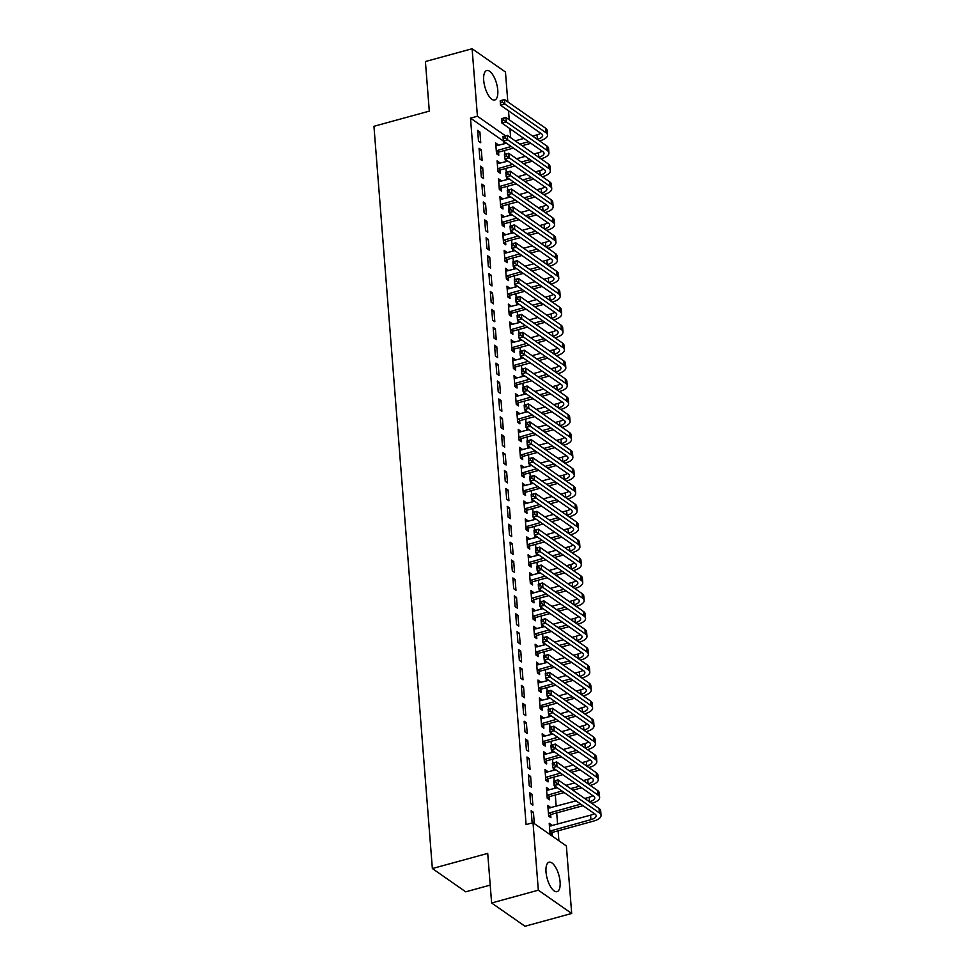 <?xml version="1.0" encoding="UTF-8"?>
<svg xmlns="http://www.w3.org/2000/svg" width="975" height="975" viewBox="0 0 975 975"><rect width="100%" height="100%" fill="white"/><g stroke="black" fill="none" stroke-linecap="round" stroke-linejoin="round"><path stroke-width="1.46" d="M546.024 872.04A15.259 6.082 -105.3 0 1 549.023 862.229A15.259 6.082 -105.3 0 1 560.089 881.851A15.259 6.082 -105.3 0 1 557.078 891.65A15.259 6.082 -105.3 0 1 546.024 872.04M483.71 80.364A15.259 6.082 -105.3 0 1 486.72 70.553A15.259 6.082 -105.3 0 1 497.774 90.175A15.259 6.082 -105.3 0 1 494.776 99.986A15.259 6.082 -105.3 0 1 483.71 80.364M558.894 840.755L558.114 830.81M557.602 824.192L556.713 812.906M556.189 806.288L555.299 795.015M554.775 788.385L554.58 785.887M554.19 780.938L553.885 777.112M553.373 770.482L553.178 767.983M552.788 763.047L552.484 759.208M551.96 752.578L551.765 750.08M551.375 745.144L551.07 741.305M550.546 734.687L550.351 732.176M549.961 727.24L549.668 723.401M549.144 716.783L548.949 714.273M548.559 709.337L548.255 705.498M547.731 698.88L547.536 696.369M547.146 691.433L546.841 687.594M546.329 680.977L546.122 678.466M545.744 673.53L545.439 669.691M544.915 663.073L544.72 660.562M544.33 655.627L544.026 651.787M543.502 645.17L543.307 642.659M542.917 637.723L542.624 633.884M542.1 627.266L541.905 624.756M541.515 619.82L541.21 615.981M540.686 609.363L540.491 606.852M540.101 601.916L539.797 598.077M539.285 591.459L539.077 588.949M538.7 584.013L538.395 580.174M537.871 573.556L537.676 571.045M537.286 566.109L536.981 562.27M536.457 555.653L536.262 553.142M535.872 548.206L535.58 544.367M535.056 537.749L534.861 535.238M534.471 530.303L534.166 526.463M533.642 519.846L533.447 517.335M533.057 512.399L532.752 508.56M532.24 501.942L532.033 499.432M531.643 494.496L531.351 490.657M530.827 484.039L530.632 481.528M530.242 476.592L529.937 472.753M529.413 466.135L529.218 463.625M528.828 458.689L528.523 454.85M528.011 448.232L527.816 445.721M527.426 440.785L527.122 436.946M526.597 430.328L526.403 427.818M526.013 422.882L525.708 419.043M525.196 412.425L524.989 409.914M524.599 404.978L524.306 401.139M523.782 394.522L523.587 392.011M523.197 387.075L522.893 383.236M522.368 376.618L522.173 374.107M521.783 369.172L521.479 365.332M520.967 358.715L520.76 356.204M520.382 351.268L520.077 347.429M519.553 340.811L519.358 338.301M518.968 333.365L518.663 329.526M518.139 322.908L517.944 320.409M517.554 315.461L517.262 311.622M516.738 305.004L516.543 302.506M516.153 297.558L515.848 293.719M515.324 287.101L515.129 284.603M514.739 279.654L514.434 275.827M513.923 269.197L513.715 266.699M513.337 261.751L513.033 257.924M512.509 251.294L512.314 248.796M511.924 243.86L511.619 240.021M511.095 233.391L510.9 230.892M510.51 225.956L510.217 222.117M509.693 215.499L509.498 212.989M509.108 208.053L508.804 204.214M508.28 197.596L508.085 195.085M507.695 190.149L507.39 186.31M506.878 179.692L506.671 177.182M506.281 172.246L505.988 168.407M505.464 161.789L505.269 159.278M504.879 154.343L504.575 150.503M504.051 143.886L503.892 141.399M566.378 845.971L571.691 913.465L538.334 890.187L533.02 822.693L566.378 845.971M538.334 890.187L491.619 902.984L524.989 926.25L571.691 913.465M490.218 885.105L465.733 891.82L432.364 868.542L373.949 126.287L429.305 111.126L425.405 61.535L472.107 48.75L505.464 72.016L507.817 101.863M508.523 110.784L509.23 119.767M509.925 128.688L510.632 137.67M547.974 807.532L550.058 806.959L547.804 805.387L548.657 816.124L550.912 817.696L550.68 814.795M550.058 806.959L550.144 807.946M529.778 792.809L530.619 803.546L532.874 805.118L532.033 794.381L529.778 792.809M545.159 771.725L547.243 771.152L544.988 769.58L545.842 780.317L548.084 781.889L547.865 778.988M547.243 771.152L547.316 772.139M526.963 757.002L527.804 767.739L530.059 769.312L529.218 758.574L526.963 757.002M542.344 735.918L544.428 735.345L542.173 733.773L543.014 744.522L545.269 746.094L545.037 743.182M544.428 735.345L544.501 736.332M524.136 721.195L524.989 731.932L527.243 733.505L526.39 722.767L524.136 721.195M539.528 700.111L541.612 699.538L539.358 697.966L540.199 708.715L542.453 710.287L542.222 707.375M541.612 699.538L541.686 700.525M521.32 685.388L522.161 696.138L524.416 697.71L523.575 686.961L521.32 685.388M536.701 664.304L538.785 663.731L536.53 662.159L537.383 672.908L539.638 674.481L539.407 671.568M538.785 663.731L538.87 664.731M518.505 649.582L519.346 660.331L521.601 661.903L520.76 651.154L518.505 649.582M533.886 628.497L535.97 627.924L533.715 626.352L534.568 637.102L536.823 638.674L536.591 635.761M535.97 627.924L536.055 628.924M515.69 613.775L516.531 624.524L518.785 626.096L517.944 615.347L515.69 613.775M531.07 592.69L533.154 592.117L530.9 590.545L531.741 601.295L533.995 602.867L533.776 599.954M533.154 592.117L533.227 593.117M512.862 577.968L513.715 588.717L515.97 590.289L515.117 579.54L512.862 577.968M528.255 556.883L530.339 556.323L528.084 554.751L528.925 565.488L531.18 567.06L530.948 564.147M530.339 556.323L530.412 557.31M510.047 542.161L510.9 552.91L513.155 554.482L512.302 543.733L510.047 542.161M525.428 521.077L527.524 520.516L525.269 518.944L526.11 529.681L528.365 531.253L528.133 528.352M527.524 520.516L527.597 521.503M507.232 506.366L508.072 517.103L510.327 518.676L509.486 507.938L507.232 506.366M522.612 485.282L524.696 484.709L522.442 483.137L523.295 493.874L525.549 495.446L525.318 492.546M524.696 484.709L524.782 485.696M504.416 470.559L505.257 481.297L507.512 482.869L506.671 472.132L504.416 470.559M519.797 449.475L521.881 448.902L519.626 447.33L520.479 458.067L522.722 459.639L522.503 456.739M521.881 448.902L521.966 449.889M501.601 434.753L502.442 445.49L504.697 447.062L503.856 436.325L501.601 434.753M516.982 413.668L519.066 413.095L516.811 411.523L517.652 422.26L519.907 423.832L519.687 420.932M519.066 413.095L519.139 414.082M498.773 398.946L499.627 409.683L501.881 411.255L501.028 400.518L498.773 398.946M514.166 377.861L516.25 377.288L513.996 375.716L514.837 386.453L517.091 388.026L516.86 385.125M516.25 377.288L516.323 378.276M495.958 363.139L496.799 373.876L499.054 375.448L498.213 364.711L495.958 363.139M511.339 342.054L513.423 341.482L511.18 339.909L512.021 350.647L514.276 352.219L514.044 349.318M513.423 341.482L513.508 342.469M493.143 327.332L493.984 338.069L496.238 339.641L495.398 328.904L493.143 327.332M508.523 306.248L510.607 305.675L508.353 304.103L509.206 314.84L511.461 316.412L511.229 313.511M510.607 305.675L510.693 306.662M490.327 291.525L491.168 302.262L493.423 303.834L492.582 293.097L490.327 291.525M505.708 270.441L507.792 269.868L505.538 268.296L506.378 279.033L508.633 280.605L508.414 277.704M507.792 269.868L507.865 270.855M487.5 255.718L488.353 266.455L490.608 268.027L489.755 257.29L487.5 255.718M502.893 234.634L504.977 234.061L502.722 232.489L503.563 243.238L505.818 244.81L505.586 241.897M504.977 234.061L505.05 235.048M484.685 219.911L485.538 230.648L487.793 232.221L486.939 221.483L484.685 219.911M500.065 198.827L502.162 198.254L499.907 196.682L500.748 207.431L503.003 209.003L502.771 206.091M502.162 198.254L502.235 199.241M481.869 184.104L482.71 194.854L484.965 196.426L484.124 185.677L481.869 184.104M497.25 163.02L499.334 162.447L497.079 160.875L497.933 171.624L500.187 173.197L499.956 170.284M499.334 162.447L499.419 163.434M479.054 148.298L479.895 159.047L482.15 160.619L481.309 149.87L479.054 148.298M503.856 141.412L470.498 118.133L526.098 824.594L533.02 822.693M477.64 130.394L478.493 141.143L480.748 142.716L479.895 131.966L477.64 130.394M495.848 145.117L497.933 144.544L495.678 142.972L496.519 153.721L498.773 155.293L498.542 152.38M497.933 144.544L498.006 145.543M480.456 166.201L481.309 176.95L483.563 178.522L482.71 167.773L480.456 166.201M498.664 180.923L500.748 180.351L498.493 178.778L499.334 189.528L501.589 191.1L501.369 188.187M500.748 180.351L500.821 181.338M483.283 202.008L484.124 212.745L486.379 214.317L485.538 203.58L483.283 202.008M501.479 216.73L503.563 216.158L501.308 214.585L502.162 225.335L504.416 226.907L504.185 223.994M503.563 216.158L503.648 217.145M486.098 237.815L486.939 248.552L489.194 250.124L488.353 239.387L486.098 237.815M504.294 252.537L506.378 251.964L504.124 250.392L504.977 261.129L507.232 262.702L507 259.801M506.378 251.964L506.464 252.952M488.914 273.622L489.755 284.359L492.009 285.931L491.168 275.194L488.914 273.622M507.122 288.344L509.206 287.771L506.951 286.199L507.792 296.936L510.047 298.508L509.815 295.608M509.206 287.771L509.279 288.758M491.729 309.428L492.582 320.166L494.837 321.738L493.984 311.001L491.729 309.428M509.937 324.151L512.021 323.578L509.767 322.006L510.607 332.743L512.862 334.315L512.631 331.415M512.021 323.578L512.094 324.565M494.557 345.235L495.398 355.972L497.652 357.545L496.799 346.808L494.557 345.235M512.753 359.958L514.837 359.385L512.582 357.813L513.423 368.55L515.678 370.122L515.458 367.222M514.837 359.385L514.91 360.372M497.372 381.042L498.213 391.779L500.467 393.352L499.627 382.614L497.372 381.042M515.568 395.765L517.652 395.192L515.397 393.62L516.25 404.357L518.505 405.929L518.273 403.028M517.652 395.192L517.737 396.179M500.187 416.849L501.028 427.586L503.283 429.158L502.442 418.421L500.187 416.849M518.383 431.572L520.479 430.999L518.225 429.427L519.066 440.164L521.32 441.736L521.089 438.835M520.479 430.999L520.553 431.986M503.003 452.656L503.856 463.393L506.098 464.965L505.257 454.228L503.003 452.656M521.211 467.378L523.295 466.806L521.04 465.233L521.881 475.971L524.136 477.543L523.904 474.642M523.295 466.806L523.368 467.793M505.818 488.463L506.671 499.2L508.926 500.772L508.072 490.035L505.818 488.463M524.026 503.173L526.11 502.612L523.855 501.04L524.696 511.778L526.951 513.35L526.732 510.449M526.11 502.612L526.183 503.6M508.645 524.258L509.486 535.007L511.741 536.579L510.9 525.83L508.645 524.258M526.841 538.98L528.925 538.419L526.671 536.847L527.524 547.584L529.778 549.157L529.547 546.244M528.925 538.419L529.011 539.407M511.461 560.064L512.302 570.814L514.556 572.386L513.715 561.637L511.461 560.064M529.657 574.787L531.741 574.214L529.486 572.642L530.339 583.391L532.594 584.963L532.362 582.051M531.741 574.214L531.826 575.213M514.276 595.871L515.117 606.621L517.372 608.193L516.531 597.443L514.276 595.871M532.484 610.594L534.568 610.021L532.313 608.449L533.154 619.198L535.409 620.77L535.178 617.857M534.568 610.021L534.641 611.02M517.091 631.678L517.944 642.428L520.199 644L519.346 633.25L517.091 631.678M535.299 646.401L537.383 645.828L535.129 644.256L535.97 655.005L538.224 656.577L537.993 653.664M537.383 645.828L537.457 646.827M519.919 667.485L520.76 678.234L523.014 679.807L522.161 669.057L519.919 667.485M538.115 682.207L540.199 681.635L537.944 680.062L538.785 690.812L541.04 692.384L540.82 689.471M540.199 681.635L540.272 682.622M522.734 703.292L523.575 714.041L525.83 715.613L524.989 704.864L522.734 703.292M540.93 718.014L543.014 717.442L540.759 715.869L541.612 726.619L543.867 728.191L543.636 725.278M543.014 717.442L543.099 718.429M525.549 739.099L526.39 749.836L528.645 751.408L527.804 740.671L525.549 739.099M543.745 753.821L545.829 753.248L543.587 751.676L544.428 762.426L546.683 763.998L546.451 761.085M545.829 753.248L545.915 754.236M528.365 774.906L529.218 785.643L531.46 787.215L530.619 776.478L528.365 774.906M546.573 789.628L548.657 789.055L546.402 787.483L547.243 798.22L549.498 799.793L549.266 796.892M548.657 789.055L548.73 790.043M531.18 810.713L532.033 821.45L534.288 823.022L533.435 812.285L531.18 810.713M549.388 825.435L551.472 824.862L549.217 823.29L550.058 834.027L552.313 835.599L552.094 832.699M551.472 824.862L551.545 825.849M470.498 118.133L477.421 116.244L472.107 48.75M491.619 902.984L487.719 853.393L432.364 868.542M505.55 135.866L477.421 116.244M477.811 132.539L479.895 131.966M479.225 150.442L481.309 149.87M480.626 168.346L482.71 167.773M482.04 186.249L484.124 185.677M483.442 204.153L485.538 203.58M484.855 222.056L486.939 221.483M486.269 239.96L488.353 239.387M487.671 257.863L489.755 257.29M489.084 275.767L491.168 275.194M490.498 293.67L492.582 293.097M491.9 311.573L493.984 311.001M493.313 329.477L495.398 328.904M494.715 347.38L496.799 346.808M496.129 365.284L498.213 364.711M497.543 383.187L499.627 382.614M498.944 401.091L501.028 400.518M500.358 418.994L502.442 418.421M501.759 436.898L503.856 436.325M503.173 454.789L505.257 454.228M504.587 472.692L506.671 472.132M505.988 490.596L508.072 490.035M507.402 508.499L509.486 507.938M508.804 526.403L510.9 525.83M510.217 544.306L512.302 543.733M511.631 562.209L513.715 561.637M513.033 580.113L515.117 579.54M514.447 598.016L516.531 597.443M515.86 615.92L517.944 615.347M517.262 633.823L519.346 633.25M518.676 651.727L520.76 651.154M520.077 669.63L522.161 669.057M521.491 687.533L523.575 686.961M522.905 705.437L524.989 704.864M524.306 723.34L526.39 722.767M525.72 741.244L527.804 740.671M527.122 759.147L529.218 758.574M528.535 777.051L530.619 776.478M529.949 794.954L532.033 794.381M531.351 812.858L533.435 812.285M537.298 139.352L537.396 139.327A9.774 3.876 175.5 0 0 542.636 135.415A9.774 3.876 175.5 0 0 541.527 133.819L500.553 105.227L500.199 100.754L504.526 99.572L504.879 104.045L545.854 132.624A14.674 5.813 -4.5 0 1 547.511 135.025A14.674 5.813 -4.5 0 1 539.65 140.9L539.553 140.924M530.875 143.301L522.137 145.689M513.459 148.066L499.066 152.002L496.604 153.77M495.909 145.884L506.5 143.215M515.178 140.839L523.916 138.438M532.594 136.061L537.042 134.855A9.774 3.876 175.5 0 0 540.735 133.258M496.287 150.808L511.205 146.494M519.882 144.117L528.621 141.728M502.162 100.449L500.431 100.925L500.577 102.716L502.308 102.241L502.162 100.449L504.526 99.572L545.5 128.152A14.674 5.813 -4.5 0 1 547.158 130.553L547.511 135.025M502.308 102.241L504.879 104.045L500.553 105.227L500.577 102.716M496.811 150.43L499.066 152.002M538.712 157.255L538.797 157.231A9.774 3.876 175.5 0 0 544.038 153.319A9.774 3.876 175.5 0 0 542.941 151.71L501.967 123.13L501.613 118.657L505.94 117.475L506.293 121.948L547.268 150.528A14.674 5.813 -4.5 0 1 548.913 152.929A14.674 5.813 -4.5 0 1 541.052 158.803L540.967 158.827M532.289 161.204L523.551 163.593M514.861 165.969L500.48 169.906L498.006 171.673M497.311 163.788L507.902 161.119M516.579 158.742L525.318 156.341M534.008 153.965L538.444 152.758A9.774 3.876 175.5 0 0 542.149 151.162M497.701 168.712L512.606 164.397M521.296 162.021L530.034 159.632M503.575 118.353L501.845 118.828L501.979 120.62L503.709 120.144L503.575 118.353L505.94 117.475L546.914 146.055A14.674 5.813 -4.5 0 1 548.559 148.456L548.913 152.929M503.709 120.144L506.293 121.948L501.967 123.13L501.979 120.62M498.225 168.334L500.48 169.906M540.113 175.159L540.211 175.134A9.774 3.876 175.5 0 0 545.452 171.222A9.774 3.876 175.5 0 0 544.355 169.613L503.368 141.034L503.015 136.561L507.341 135.379L507.695 139.852L548.681 168.431A14.674 5.813 -4.5 0 1 550.327 170.832A14.674 5.813 -4.5 0 1 542.466 176.707L542.368 176.731M533.691 179.108L524.952 181.496M516.275 183.873L501.893 187.809L499.419 189.577M498.725 181.691L509.316 179.022M517.993 176.646L526.732 174.245M535.409 171.868L539.857 170.662A9.774 3.876 175.5 0 0 543.562 169.065M499.115 186.615L514.02 182.301M522.697 179.924L531.436 177.535M504.977 136.256L503.246 136.732L503.393 138.523L505.123 138.048L504.977 136.256L507.341 135.379L548.328 163.958A14.674 5.813 -4.5 0 1 549.973 166.359L550.327 170.832M505.123 138.048L507.695 139.852L503.368 141.034L503.393 138.523M499.639 186.237L501.893 187.809M541.527 193.062L541.625 193.038A9.774 3.876 175.5 0 0 546.865 189.126A9.774 3.876 175.5 0 0 545.756 187.517L504.782 158.937L504.428 154.464L508.755 153.282L509.108 157.755L550.083 186.335A14.674 5.813 -4.5 0 1 551.728 188.736A14.674 5.813 -4.5 0 1 543.867 194.61L543.782 194.634M535.104 197.011L526.366 199.4M517.688 201.776L503.295 205.713L500.833 207.48M500.126 199.595L510.717 196.926M519.407 194.549L528.145 192.148M536.823 189.772L541.271 188.565A9.774 3.876 175.5 0 0 544.964 186.968M500.516 204.518L515.434 200.204M524.111 197.827L532.85 195.439M506.391 154.16L504.66 154.635L504.806 156.427L506.525 155.951L506.391 154.16L508.755 153.282L549.729 181.862A14.674 5.813 -4.5 0 1 551.387 184.263L551.728 188.736M506.525 155.951L509.108 157.755L504.782 158.937L504.806 156.427M501.04 204.141L503.295 205.713M542.941 210.966L543.026 210.941A9.774 3.876 175.5 0 0 548.267 207.029A9.774 3.876 175.5 0 0 547.17 205.42L506.196 176.841L505.842 172.368L510.157 171.186L510.51 175.658L551.497 204.238A14.674 5.813 -4.5 0 1 553.142 206.639A14.674 5.813 -4.5 0 1 545.281 212.513L545.196 212.538M536.506 214.914L527.768 217.303M519.09 219.68L504.709 223.616L502.235 225.383M501.54 217.498L512.131 214.829M520.808 212.452L529.547 210.052M538.224 207.675L542.673 206.456A9.774 3.876 175.5 0 0 546.378 204.872M501.93 222.422L516.835 218.108M525.513 215.731L534.263 213.342M507.792 172.063L506.074 172.538L506.208 174.33L507.938 173.855L507.792 172.063L510.157 171.186L551.143 199.765A14.674 5.813 -4.5 0 1 552.788 202.166L553.142 206.639M507.938 173.855L510.51 175.658L506.196 176.841L506.208 174.33M502.454 222.044L504.709 223.616M544.342 228.869L544.44 228.845A9.774 3.876 175.5 0 0 549.681 224.933A9.774 3.876 175.5 0 0 548.584 223.324L507.597 194.744L507.244 190.271L511.57 189.089L511.924 193.562L552.898 222.142A14.674 5.813 -4.5 0 1 554.556 224.543A14.674 5.813 -4.5 0 1 546.695 230.417L546.597 230.441M537.92 232.818L529.181 235.207M520.504 237.583L506.11 241.52L503.648 243.287M502.954 235.402L513.545 232.733M522.222 230.356L530.961 227.955M539.638 225.578L544.087 224.36A9.774 3.876 175.5 0 0 547.779 222.775M503.332 240.325L518.249 236.011M526.927 233.634L535.665 231.246M509.206 189.967L507.475 190.442L507.622 192.233L509.352 191.758L509.206 189.967L511.57 189.089L552.545 217.669A14.674 5.813 -4.5 0 1 554.202 220.07L554.556 224.543M509.352 191.758L511.924 193.562L507.597 194.744L507.622 192.233M503.868 239.947L506.11 241.52M545.756 246.772L545.842 246.748A9.774 3.876 175.5 0 0 551.082 242.836A9.774 3.876 175.5 0 0 549.985 241.227L509.011 212.647L508.658 208.175L512.984 206.993L513.337 211.465L554.312 240.045A14.674 5.813 -4.5 0 1 555.957 242.446A14.674 5.813 -4.5 0 1 548.096 248.32L548.011 248.345M539.333 250.721L530.595 253.11M521.905 255.487L507.524 259.423L505.062 261.19M504.355 253.305L514.946 250.636M523.624 248.259L532.374 245.858M541.052 243.482L545.488 242.263A9.774 3.876 175.5 0 0 549.193 240.679M504.745 258.229L519.651 253.914M528.34 251.538L537.079 249.149M510.62 207.87L508.889 208.345L509.023 210.137L510.754 209.662L510.62 207.87L512.984 206.993L553.958 235.572A14.674 5.813 -4.5 0 1 555.604 237.973L555.957 242.446M510.754 209.662L513.337 211.465L509.011 212.647L509.023 210.137M505.269 257.851L507.524 259.423M547.17 264.676L547.255 264.652A9.774 3.876 175.5 0 0 552.496 260.739A9.774 3.876 175.5 0 0 551.399 259.131L510.413 230.551L510.059 226.078L514.386 224.884L514.739 229.369L555.726 257.948A14.674 5.813 -4.5 0 1 557.371 260.349A14.674 5.813 -4.5 0 1 549.51 266.224L549.413 266.248M540.735 268.625L531.997 271.013M523.319 273.39L508.938 277.327L506.464 279.094M505.769 271.208L516.36 268.539M525.038 266.163L533.776 263.762M542.453 261.385L546.902 260.167A9.774 3.876 175.5 0 0 550.607 258.582M506.159 276.132L521.064 271.818M529.742 269.441L538.48 267.053M512.021 225.773L510.291 226.249L510.437 228.028L512.168 227.565L512.021 225.773L514.386 224.884L555.372 253.476A14.674 5.813 -4.5 0 1 557.018 255.877L557.371 260.349M512.168 227.565L514.739 229.369L510.413 230.551L510.437 228.028M506.683 275.754L508.938 277.327M548.572 282.579L548.669 282.555A9.774 3.876 175.5 0 0 553.91 278.643A9.774 3.876 175.5 0 0 552.801 277.034L511.826 248.454L511.473 243.982L515.799 242.787L516.153 247.272L557.127 275.852A14.674 5.813 -4.5 0 1 558.785 278.253A14.674 5.813 -4.5 0 1 550.924 284.127L550.826 284.152M542.149 286.528L533.41 288.917M524.733 291.293L510.339 295.23L507.878 296.997M507.171 289.1L517.762 286.443M526.451 284.066L535.19 281.665M543.867 279.289L548.316 278.07A9.774 3.876 175.5 0 0 552.008 276.486M507.561 294.036L522.478 289.721M531.156 287.345L539.894 284.956M513.435 243.677L511.704 244.152L511.851 245.932L513.569 245.468L513.435 243.677L515.799 242.787L556.774 271.379A14.674 5.813 -4.5 0 1 558.431 273.78L558.785 278.253M513.569 245.468L516.153 247.272L511.826 248.454L511.851 245.932M508.085 293.658L510.339 295.23M549.985 300.483L550.071 300.458A9.774 3.876 175.5 0 0 555.311 296.546A9.774 3.876 175.5 0 0 554.214 294.938L513.24 266.358L512.887 261.885L517.201 260.691L517.554 265.176L558.541 293.755A14.674 5.813 -4.5 0 1 560.186 296.156A14.674 5.813 -4.5 0 1 552.325 302.031L552.24 302.055M543.562 304.432L534.812 306.82M526.134 309.197L511.753 313.133L509.279 314.901M508.584 307.003L519.175 304.346M527.853 301.97L536.591 299.569M545.281 297.192L549.717 295.973A9.774 3.876 175.5 0 0 553.422 294.389M508.974 311.939L523.88 307.625M532.557 305.248L541.308 302.859M514.849 261.58L513.118 262.056L513.252 263.835L514.983 263.372L514.849 261.58L517.201 260.691L558.188 289.283A14.674 5.813 -4.5 0 1 559.833 291.683L560.186 296.156M514.983 263.372L517.554 265.176L513.24 266.358L513.252 263.835M509.498 311.561L511.753 313.133M551.387 318.386L551.484 318.362A9.774 3.876 175.5 0 0 556.725 314.45A9.774 3.876 175.5 0 0 555.628 312.841L514.642 284.261L514.288 279.788L518.615 278.594L518.968 283.079L559.942 311.659A14.674 5.813 -4.5 0 1 561.6 314.06A14.674 5.813 -4.5 0 1 553.739 319.934L553.642 319.958M544.964 322.335L536.226 324.724M527.548 327.1L513.167 331.037L510.693 332.804M509.998 324.907L520.589 322.237M529.267 319.861L538.005 317.472M546.683 315.096L551.131 313.877A9.774 3.876 175.5 0 0 554.824 312.293M510.388 329.842L525.293 325.528M533.971 323.152L542.709 320.763M516.25 279.484L514.52 279.947L514.666 281.738L516.397 281.275L516.25 279.484L518.615 278.594L559.589 307.186A14.674 5.813 -4.5 0 1 561.247 309.587L561.6 314.06M516.397 281.275L518.968 283.079L514.642 284.261L514.666 281.738M510.912 329.465L513.167 331.037M552.801 336.29L552.886 336.253A9.774 3.876 175.5 0 0 558.127 332.341A9.774 3.876 175.5 0 0 557.03 330.744L516.055 302.165L515.702 297.692L520.028 296.498L520.382 300.983L561.356 329.562A14.674 5.813 -4.5 0 1 563.002 331.963A14.674 5.813 -4.5 0 1 555.141 337.825L555.055 337.862M546.378 340.238L537.639 342.627M528.95 345.004L514.568 348.94L512.107 350.707M511.4 342.81L521.991 340.141M530.668 337.764L539.419 335.376M548.096 332.999L552.545 331.78A9.774 3.876 175.5 0 0 556.237 330.196M511.79 347.746L526.707 343.432M535.385 341.055L544.123 338.666M517.664 297.387L515.933 297.85L516.067 299.642L517.798 299.167L517.664 297.387L520.028 296.498L561.003 325.089A14.674 5.813 -4.5 0 1 562.648 327.49L563.002 331.963M517.798 299.167L520.382 300.983L516.055 302.165L516.067 299.642M512.314 347.368L514.568 348.94M554.214 354.181L554.3 354.157A9.774 3.876 175.5 0 0 559.54 350.244A9.774 3.876 175.5 0 0 558.443 348.648L517.457 320.068L517.103 315.583L521.43 314.401L521.783 318.886L562.77 347.466A14.674 5.813 -4.5 0 1 564.415 349.867A14.674 5.813 -4.5 0 1 556.554 355.729L556.469 355.753M547.779 358.13L539.041 360.531M530.363 362.907L515.982 366.844L513.508 368.611M512.813 360.713L523.404 358.044M532.082 355.668L540.82 353.279M549.498 350.903L553.946 349.684A9.774 3.876 175.5 0 0 557.651 348.099M513.203 365.649L528.109 361.335M536.786 358.958L545.525 356.558M519.066 315.291L517.335 315.754L517.481 317.545L519.212 317.07L519.066 315.291L521.43 314.401L562.417 342.993A14.674 5.813 -4.5 0 1 564.062 345.394L564.415 349.867M519.212 317.07L521.783 318.886L517.457 320.068L517.481 317.545M513.727 365.272L515.982 366.844M555.616 372.084L555.713 372.06A9.774 3.876 175.5 0 0 560.954 368.148A9.774 3.876 175.5 0 0 559.845 366.551L518.871 337.972L518.517 333.487L522.844 332.304L523.197 336.789L564.172 365.369A14.674 5.813 -4.5 0 1 565.829 367.77A14.674 5.813 -4.5 0 1 557.968 373.632L557.871 373.657M549.193 376.033L540.455 378.434M531.777 380.811L517.384 384.747L514.922 386.514M514.215 378.617L524.818 375.948M533.496 373.571L542.234 371.183M550.912 368.806L555.36 367.587A9.774 3.876 175.5 0 0 559.053 366.003M514.605 383.553L529.523 379.238M538.2 376.862L546.938 374.461M520.479 333.194L518.749 333.657L518.895 335.449L520.626 334.973L520.479 333.194L522.844 332.304L563.818 360.896A14.674 5.813 -4.5 0 1 565.476 363.297L565.829 367.77M520.626 334.973L523.197 336.789L518.871 337.972L518.895 335.449M515.129 383.175L517.384 384.747M557.03 389.988L557.115 389.963A9.774 3.876 175.5 0 0 562.356 386.051A9.774 3.876 175.5 0 0 561.259 384.455L520.284 355.875L519.931 351.39L524.258 350.208L524.599 354.681L565.585 383.273A14.674 5.813 -4.5 0 1 567.231 385.673A14.674 5.813 -4.5 0 1 559.37 391.536L559.284 391.56M550.607 393.937L541.856 396.337M533.179 398.714L518.798 402.651L516.323 404.418M515.629 396.52L526.22 393.851M534.897 391.475L543.636 389.086M552.325 386.709L556.762 385.491A9.774 3.876 175.5 0 0 560.467 383.906M516.019 401.456L530.924 397.142M539.614 394.765L548.352 392.364M521.893 351.085L520.163 351.561L520.297 353.352L522.027 352.877L521.893 351.085L524.258 350.208L565.232 378.8A14.674 5.813 -4.5 0 1 566.877 381.201L567.231 385.673M522.027 352.877L524.599 354.681L520.284 355.875L520.297 353.352M516.543 401.078L518.798 402.651M558.431 407.891L558.529 407.867A9.774 3.876 175.5 0 0 563.769 403.955A9.774 3.876 175.5 0 0 562.673 402.358L521.686 373.778L521.332 369.293L525.659 368.111L526.013 372.584L566.987 401.176A14.674 5.813 -4.5 0 1 568.644 403.577A14.674 5.813 -4.5 0 1 560.783 409.439L560.686 409.463M552.008 411.84L543.27 414.241M534.592 416.617L520.211 420.554L517.737 422.321M517.043 414.424L527.633 411.755M536.311 409.378L545.049 406.989M553.727 404.613L558.175 403.394A9.774 3.876 175.5 0 0 561.868 401.81M517.433 419.36L532.338 415.045M541.015 412.669L549.754 410.268M523.295 368.989L521.564 369.464L521.71 371.256L523.441 370.78L523.295 368.989L525.659 368.111L566.646 396.703A14.674 5.813 -4.5 0 1 568.291 399.104L568.644 403.577M523.441 370.78L526.013 372.584L521.686 373.778L521.71 371.256M517.957 418.982L520.211 420.554M559.845 425.795L559.93 425.77A9.774 3.876 175.5 0 0 565.171 421.858A9.774 3.876 175.5 0 0 564.074 420.262L523.1 391.682L522.746 387.197L527.073 386.015L527.426 390.487L568.401 419.079A14.674 5.813 -4.5 0 1 570.046 421.48A14.674 5.813 -4.5 0 1 562.185 427.342L562.1 427.367M553.422 429.743L544.684 432.144M536.006 434.521L521.613 438.457L519.151 440.225M518.444 432.327L529.035 429.658M537.712 427.282L546.463 424.893M555.141 422.516L559.589 421.298A9.774 3.876 175.5 0 0 563.282 419.713M518.834 437.263L533.752 432.949M542.429 430.572L551.168 428.171M524.708 386.892L522.978 387.367L523.112 389.159L524.842 388.684L524.708 386.892L527.073 386.015L568.047 414.607A14.674 5.813 -4.5 0 1 569.692 417.008L570.046 421.48M524.842 388.684L527.426 390.487L523.1 391.682L523.112 389.159M519.358 436.885L521.613 438.457M561.259 443.698L561.344 443.674A9.774 3.876 175.5 0 0 566.585 439.762A9.774 3.876 175.5 0 0 565.488 438.165L524.501 409.585L524.16 405.1L528.474 403.918L528.828 408.391L569.814 436.983A14.674 5.813 -4.5 0 1 571.46 439.384A14.674 5.813 -4.5 0 1 563.599 445.246L563.513 445.27M554.824 447.647L546.085 450.048M537.408 452.424L523.027 456.361L520.553 458.128M519.858 450.231L530.449 447.562M539.126 445.185L547.865 442.796M556.542 440.42L560.991 439.201A9.774 3.876 175.5 0 0 564.696 437.604M520.248 455.167L535.153 450.852M543.831 448.476L552.569 446.075M526.11 404.796L524.379 405.271L524.526 407.062L526.256 406.587L526.11 404.796L528.474 403.918L569.461 432.51A14.674 5.813 -4.5 0 1 571.106 434.911L571.46 439.384M526.256 406.587L528.828 408.391L524.501 409.585L524.526 407.062M520.772 454.789L523.027 456.361M562.66 461.602L562.758 461.577A9.774 3.876 175.5 0 0 567.998 457.665A9.774 3.876 175.5 0 0 566.889 456.068L525.915 427.489L525.562 423.004L529.888 421.822L530.242 426.294L571.216 454.886A14.674 5.813 -4.5 0 1 572.873 457.287A14.674 5.813 -4.5 0 1 565.013 463.149L564.915 463.174M556.237 465.55L547.499 467.951M538.822 470.328L524.428 474.264L521.966 476.032M521.272 468.134L531.862 465.465M540.54 463.088L549.278 460.7M557.956 458.323L562.404 457.104A9.774 3.876 175.5 0 0 566.097 455.508M521.649 473.07L536.567 468.756M545.244 466.379L553.983 463.978M527.524 422.699L525.793 423.174L525.939 424.966L527.67 424.491L527.524 422.699L529.888 421.822L570.862 450.401A14.674 5.813 -4.5 0 1 572.52 452.814L572.873 457.287M527.67 424.491L530.242 426.294L525.915 427.489L525.939 424.966M522.173 472.692L524.428 474.264M564.074 479.505L564.159 479.481A9.774 3.876 175.5 0 0 569.4 475.568A9.774 3.876 175.5 0 0 568.303 473.972L527.329 445.38L526.975 440.907L531.302 439.725L531.655 444.198L572.63 472.79A14.674 5.813 -4.5 0 1 574.275 475.191A14.674 5.813 -4.5 0 1 566.414 481.053L566.329 481.077M557.651 483.454L548.913 485.855M540.223 488.231L525.842 492.168L523.368 493.935M522.673 486.038L533.264 483.368M541.942 480.992L550.68 478.603M559.37 476.227L563.806 475.008A9.774 3.876 175.5 0 0 567.511 473.411M523.063 490.973L537.968 486.659M546.658 484.283L555.397 481.882M528.938 440.602L527.207 441.078L527.341 442.869L529.072 442.394L528.938 440.602L531.302 439.725L572.276 468.305A14.674 5.813 -4.5 0 1 573.922 470.718L574.275 475.191M529.072 442.394L531.655 444.198L527.329 445.38L527.341 442.869M523.587 490.596L525.842 492.168M565.476 497.408L565.573 497.384A9.774 3.876 175.5 0 0 570.814 493.472A9.774 3.876 175.5 0 0 569.717 491.875L528.73 463.283L528.377 458.811L532.703 457.628L533.057 462.101L574.043 490.693A14.674 5.813 -4.5 0 1 575.689 493.094A14.674 5.813 -4.5 0 1 567.828 498.956L567.73 498.981M559.053 501.357L550.314 503.758M541.637 506.135L527.256 510.071L524.782 511.838M524.087 503.941L534.678 501.272M543.355 498.895L552.094 496.507M560.771 494.13L565.22 492.911A9.774 3.876 175.5 0 0 568.925 491.315M524.477 508.877L539.382 504.562M548.06 502.186L556.798 499.785M530.339 458.506L528.608 458.981L528.755 460.773L530.485 460.298L530.339 458.506L532.703 457.628L573.69 486.208A14.674 5.813 -4.5 0 1 575.335 488.609L575.689 493.094M530.485 460.298L533.057 462.101L528.73 463.283L528.755 460.773M525.001 508.499L527.256 510.071M566.889 515.312L566.987 515.288A9.774 3.876 175.5 0 0 572.227 511.375A9.774 3.876 175.5 0 0 571.118 509.779L530.144 481.187L529.791 476.714L534.117 475.532L534.471 480.005L575.445 508.597A14.674 5.813 -4.5 0 1 577.09 510.997A14.674 5.813 -4.5 0 1 569.229 516.86L569.144 516.884M560.467 519.261L551.728 521.662M543.051 524.038L528.657 527.975L526.195 529.742M525.488 521.844L536.079 519.175M544.769 516.799L553.508 514.41M562.185 512.033L566.633 510.815A9.774 3.876 175.5 0 0 570.326 509.218M525.878 526.78L540.796 522.466M549.473 520.089L558.212 517.688M531.753 476.409L530.022 476.885L530.156 478.676L531.887 478.201L531.753 476.409L534.117 475.532L575.092 504.112A14.674 5.813 -4.5 0 1 576.749 506.513L577.09 510.997M531.887 478.201L534.471 480.005L530.144 481.187L530.156 478.676M526.403 526.403L528.657 527.975M568.303 533.215L568.388 533.191A9.774 3.876 175.5 0 0 573.629 529.279A9.774 3.876 175.5 0 0 572.532 527.682L531.546 499.09L531.204 494.617L535.519 493.435L535.872 497.908L576.859 526.5A14.674 5.813 -4.5 0 1 578.504 528.901A14.674 5.813 -4.5 0 1 570.643 534.763L570.558 534.788M561.868 537.164L553.13 539.553M544.452 541.929L530.071 545.878L527.597 547.645M526.902 539.748L537.493 537.079M546.171 534.702L554.909 532.313M563.587 529.937L568.035 528.718A9.774 3.876 175.5 0 0 571.74 527.122M527.292 544.672L542.197 540.357M550.875 537.981L559.626 535.592M533.154 494.313L531.436 494.788L531.57 496.58L533.301 496.104L533.154 494.313L535.519 493.435L576.505 522.015A14.674 5.813 -4.5 0 1 578.151 524.416L578.504 528.901M533.301 496.104L535.872 497.908L531.546 499.09L531.57 496.58M527.816 544.306L530.071 545.878M569.705 551.119L569.802 551.094A9.774 3.876 175.5 0 0 575.043 547.182A9.774 3.876 175.5 0 0 573.934 545.586L532.959 516.994L532.606 512.521L536.933 511.339L537.286 515.812L578.26 544.403A14.674 5.813 -4.5 0 1 579.918 546.804A14.674 5.813 -4.5 0 1 572.057 552.667L571.959 552.691M563.282 555.067L554.543 557.456M545.866 559.833L531.472 563.782L529.011 565.549M528.316 557.651L538.907 554.982M547.584 552.606L556.323 550.217M565 547.84L569.449 546.622A9.774 3.876 175.5 0 0 573.142 545.025M528.694 562.575L543.611 558.261M552.289 555.884L561.027 553.495M534.568 512.216L532.837 512.692L532.984 514.483L534.714 514.008L534.568 512.216L536.933 511.339L577.907 539.918A14.674 5.813 -4.5 0 1 579.564 542.319L579.918 546.804M534.714 514.008L537.286 515.812L532.959 516.994L532.984 514.483M529.23 562.209L531.472 563.782M571.118 569.022L571.204 568.998A9.774 3.876 175.5 0 0 576.444 565.086A9.774 3.876 175.5 0 0 575.347 563.489L534.373 534.897L534.02 530.424L538.346 529.242L538.7 533.715L579.674 562.307A14.674 5.813 -4.5 0 1 581.319 564.708A14.674 5.813 -4.5 0 1 573.458 570.57L573.373 570.594M564.696 572.971L555.957 575.36M547.268 577.736L532.886 581.685L530.424 583.452M529.717 575.555L540.308 572.886M548.986 570.509L557.737 568.12M566.414 565.744L570.85 564.525A9.774 3.876 175.5 0 0 574.555 562.928M530.107 580.478L545.013 576.164M553.702 573.788L562.441 571.399M535.982 530.12L534.251 530.595L534.385 532.387L536.116 531.911L535.982 530.12L538.346 529.242L579.321 557.822A14.674 5.813 -4.5 0 1 580.966 560.223L581.319 564.708M536.116 531.911L538.7 533.715L534.373 534.897L534.385 532.387M530.632 580.113L532.886 581.685M572.52 586.926L572.617 586.901A9.774 3.876 175.5 0 0 577.858 582.989A9.774 3.876 175.5 0 0 576.761 581.393L535.775 552.801L535.421 548.328L539.748 547.146L540.101 551.618L581.088 580.198A14.674 5.813 -4.5 0 1 582.733 582.611A14.674 5.813 -4.5 0 1 574.872 588.473L574.775 588.498M566.097 590.874L557.359 593.263M548.681 595.64L534.3 599.588L531.826 601.343M531.131 593.458L541.722 590.789M550.4 588.413L559.138 586.024M567.816 583.647L572.264 582.428A9.774 3.876 175.5 0 0 575.969 580.832M531.521 598.382L546.427 594.067M555.104 591.691L563.842 589.302M537.383 548.023L535.653 548.498L535.799 550.29L537.53 549.815L537.383 548.023L539.748 547.146L580.734 575.725A14.674 5.813 -4.5 0 1 582.38 578.126L582.733 582.611M537.53 549.815L540.101 551.618L535.775 552.801L535.799 550.29M532.045 598.016L534.3 599.588M573.934 604.829L574.031 604.805A9.774 3.876 175.5 0 0 579.272 600.893A9.774 3.876 175.5 0 0 578.163 599.296L537.188 570.704L536.835 566.231L541.162 565.049L541.515 569.522L582.489 598.102A14.674 5.813 -4.5 0 1 584.147 600.515A14.674 5.813 -4.5 0 1 576.286 606.377L576.188 606.401M567.511 608.778L558.773 611.167M550.095 613.543L535.702 617.492L533.24 619.247M532.533 611.362L543.124 608.692M551.813 606.316L560.552 603.927M569.229 601.551L573.678 600.332A9.774 3.876 175.5 0 0 577.371 598.735M532.923 616.285L547.84 611.971M556.518 609.594L565.256 607.206M538.797 565.927L537.067 566.402L537.213 568.193L538.931 567.718L538.797 565.927L541.162 565.049L582.136 593.629A14.674 5.813 -4.5 0 1 583.793 596.03L584.147 600.515M538.931 567.718L541.515 569.522L537.188 570.704L537.213 568.193M533.447 615.92L535.702 617.492M575.347 622.732L575.433 622.708A9.774 3.876 175.5 0 0 580.673 618.796A9.774 3.876 175.5 0 0 579.577 617.199L538.602 588.607L538.249 584.135L542.563 582.952L542.917 587.425L583.903 616.005A14.674 5.813 -4.5 0 1 585.548 618.406A14.674 5.813 -4.5 0 1 577.688 624.28L577.602 624.305M568.925 626.681L560.174 629.07M551.497 631.447L537.115 635.383L534.641 637.15M533.947 629.265L544.538 626.596M553.215 624.219L561.953 621.831M570.631 619.454L575.079 618.235A9.774 3.876 175.5 0 0 578.784 616.639M534.337 634.189L549.242 629.874M557.919 627.498L566.67 625.109M540.211 583.83L538.48 584.305L538.614 586.097L540.345 585.622L540.211 583.83L542.563 582.952L583.55 611.532A14.674 5.813 -4.5 0 1 585.195 613.933L585.548 618.406M540.345 585.622L542.917 587.425L538.602 588.607L538.614 586.097M534.861 633.811L537.115 635.383M576.749 640.636L576.847 640.612A9.774 3.876 175.5 0 0 582.087 636.699A9.774 3.876 175.5 0 0 580.99 635.103L540.004 606.511L539.65 602.038L543.977 600.856L544.33 605.329L585.305 633.908A14.674 5.813 -4.5 0 1 586.962 636.309A14.674 5.813 -4.5 0 1 579.101 642.184L579.004 642.208M570.326 644.585L561.588 646.973M552.91 649.35L538.529 653.287L536.055 655.054M535.36 647.168L545.951 644.499M554.629 642.123L563.367 639.734M572.045 637.358L576.493 636.139A9.774 3.876 175.5 0 0 580.186 634.542M535.738 652.092L550.656 647.778M559.333 645.401L568.072 643.013M541.612 601.733L539.882 602.209L540.028 604L541.759 603.525L541.612 601.733L543.977 600.856L584.951 629.436A14.674 5.813 -4.5 0 1 586.609 631.837L586.962 636.309M541.759 603.525L544.33 605.329L540.004 606.511L540.028 604M536.274 651.714L538.529 653.287M578.163 658.539L578.248 658.515A9.774 3.876 175.5 0 0 583.489 654.603A9.774 3.876 175.5 0 0 582.392 653.006L541.418 624.414L541.064 619.942L545.391 618.759L545.744 623.232L586.718 651.812A14.674 5.813 -4.5 0 1 588.364 654.213A14.674 5.813 -4.5 0 1 580.503 660.087L580.418 660.112M571.74 662.488L563.002 664.877M554.312 667.253L539.931 671.19L537.469 672.957M536.762 665.072L547.353 662.403M556.03 660.026L564.781 657.625M573.458 655.249L577.895 654.042A9.774 3.876 175.5 0 0 581.6 652.446M537.152 669.996L552.057 665.681M560.747 663.305L569.485 660.916M543.026 619.637L541.296 620.112L541.43 621.904L543.16 621.428L543.026 619.637L545.391 618.759L586.365 647.339A14.674 5.813 -4.5 0 1 588.01 649.74L588.364 654.213M543.16 621.428L545.744 623.232L541.418 624.414L541.43 621.904M537.676 669.618L539.931 671.19M579.577 676.443L579.662 676.418A9.774 3.876 175.5 0 0 584.903 672.506A9.774 3.876 175.5 0 0 583.806 670.898L542.819 642.318L542.466 637.845L546.792 636.663L547.146 641.136L588.132 669.715A14.674 5.813 -4.5 0 1 589.778 672.116A14.674 5.813 -4.5 0 1 581.917 677.991L581.819 678.015M573.142 680.392L564.403 682.78M555.726 685.157L541.344 689.093L538.87 690.861M538.176 682.975L548.767 680.306M557.444 677.93L566.183 675.529M574.86 673.152L579.308 671.946A9.774 3.876 175.5 0 0 583.013 670.349M538.566 687.899L553.471 683.585M562.148 681.208L570.887 678.819M544.428 637.54L542.697 638.016L542.843 639.807L544.574 639.332L544.428 637.54L546.792 636.663L587.779 665.243A14.674 5.813 -4.5 0 1 589.424 667.643L589.778 672.116M544.574 639.332L547.146 641.136L542.819 642.318L542.843 639.807M539.09 687.521L541.344 689.093M580.978 694.346L581.076 694.322A9.774 3.876 175.5 0 0 586.316 690.41A9.774 3.876 175.5 0 0 585.207 688.801L544.233 660.221L543.879 655.748L548.206 654.566L548.559 659.039L589.534 687.619A14.674 5.813 -4.5 0 1 591.191 690.02A14.674 5.813 -4.5 0 1 583.33 695.894L583.233 695.918M574.555 698.295L565.817 700.684M557.139 703.06L542.746 706.997L540.284 708.764M539.577 700.879L550.168 698.21M558.858 695.833L567.596 693.432M576.274 691.056L580.722 689.849A9.774 3.876 175.5 0 0 584.415 688.253M539.967 705.803L554.885 701.488M563.562 699.112L572.301 696.723M545.842 655.444L544.111 655.919L544.257 657.711L545.988 657.235L545.842 655.444L548.206 654.566L589.18 683.146A14.674 5.813 -4.5 0 1 590.838 685.547L591.191 690.02M545.988 657.235L548.559 659.039L544.233 660.221L544.257 657.711M540.491 705.425L542.746 706.997M582.392 712.25L582.477 712.225A9.774 3.876 175.5 0 0 587.718 708.313A9.774 3.876 175.5 0 0 586.621 706.704L545.647 678.125L545.293 673.652L549.62 672.47L549.961 676.943L590.947 705.522A14.674 5.813 -4.5 0 1 592.593 707.923A14.674 5.813 -4.5 0 1 584.732 713.797L584.647 713.822M575.969 716.198L567.218 718.587M558.541 720.964L544.16 724.9L541.686 726.668M540.991 718.782L551.582 716.113M560.259 713.737L568.998 711.336M577.688 708.959L582.124 707.753A9.774 3.876 175.5 0 0 585.829 706.156M541.381 723.706L556.286 719.392M564.964 717.015L573.714 714.626M547.255 673.347L545.525 673.822L545.659 675.614L547.389 675.139L547.255 673.347L549.62 672.47L590.594 701.049A14.674 5.813 -4.5 0 1 592.239 703.45L592.593 707.923M547.389 675.139L549.961 676.943L545.647 678.125L545.659 675.614M541.905 723.328L544.16 724.9M583.793 730.153L583.891 730.129A9.774 3.876 175.5 0 0 589.132 726.217A9.774 3.876 175.5 0 0 588.035 724.608L547.048 696.028L546.695 691.555L551.021 690.373L551.375 694.846L592.349 723.426A14.674 5.813 -4.5 0 1 594.007 725.827A14.674 5.813 -4.5 0 1 586.146 731.701L586.048 731.725M577.371 734.102L568.632 736.491M559.955 738.867L545.573 742.804L543.099 744.571M542.405 736.686L552.996 734.017M561.673 731.64L570.412 729.239M579.089 726.862L583.538 725.644A9.774 3.876 175.5 0 0 587.23 724.059M542.795 741.609L557.7 737.295M566.378 734.918L575.116 732.53M548.657 691.251L546.926 691.726L547.072 693.517L548.803 693.042L548.657 691.251L551.021 690.373L592.008 718.953A14.674 5.813 -4.5 0 1 593.653 721.354L594.007 725.827M548.803 693.042L551.375 694.846L547.048 696.028L547.072 693.517M543.319 741.232L545.573 742.804M585.207 748.057L585.293 748.032A9.774 3.876 175.5 0 0 590.533 744.12A9.774 3.876 175.5 0 0 589.436 742.511L548.462 713.932L548.108 709.459L552.435 708.277L552.788 712.749L593.763 741.329A14.674 5.813 -4.5 0 1 595.408 743.73A14.674 5.813 -4.5 0 1 587.547 749.604L587.462 749.629M578.784 752.005L570.046 754.394M561.356 756.771L546.975 760.707L544.513 762.474M543.806 754.589L554.397 751.92M563.075 749.543L571.825 747.142M580.503 744.766L584.951 743.547A9.774 3.876 175.5 0 0 588.644 741.963M544.196 759.513L559.114 755.198M567.791 752.822L576.53 750.433M550.071 709.154L548.34 709.629L548.474 711.421L550.205 710.946L550.071 709.154L552.435 708.277L593.409 736.856A14.674 5.813 -4.5 0 1 595.055 739.257L595.408 743.73M550.205 710.946L552.788 712.749L548.462 713.932L548.474 711.421M544.72 759.135L546.975 760.707M586.621 765.96L586.706 765.936A9.774 3.876 175.5 0 0 591.947 762.023A9.774 3.876 175.5 0 0 590.85 760.415L549.863 731.835L549.522 727.362L553.837 726.18L554.19 730.653L595.177 759.233A14.674 5.813 -4.5 0 1 596.822 761.633A14.674 5.813 -4.5 0 1 588.961 767.508L588.876 767.532M580.186 769.909L571.447 772.297M562.77 774.674L548.389 778.611L545.915 780.378M545.22 772.493L555.811 769.823M564.488 767.447L573.227 765.046M581.904 762.669L586.353 761.451A9.774 3.876 175.5 0 0 590.058 759.866M545.61 777.416L560.515 773.102M569.193 770.725L577.931 768.337M551.472 727.057L549.742 727.533L549.888 729.324L551.618 728.849L551.472 727.057L553.837 726.18L594.823 754.76A14.674 5.813 -4.5 0 1 596.468 757.161L596.822 761.633M551.618 728.849L554.19 730.653L549.863 731.835L549.888 729.324M546.134 777.038L548.389 778.611M588.023 783.863L588.12 783.839A9.774 3.876 175.5 0 0 593.361 779.927A9.774 3.876 175.5 0 0 592.252 778.318L551.277 749.738L550.924 745.266L555.25 744.071L555.604 748.556L596.578 777.136A14.674 5.813 -4.5 0 1 598.236 779.537A14.674 5.813 -4.5 0 1 590.375 785.411L590.277 785.436M581.6 787.812L572.861 790.201M564.184 792.578L549.79 796.514L547.328 798.281M546.634 790.396L557.225 787.727M565.902 785.35L574.641 782.949M583.318 780.573L587.767 779.354A9.774 3.876 175.5 0 0 591.459 777.77M547.012 795.32L561.929 791.005M570.607 788.629L579.345 786.24M552.886 744.961L551.155 745.436L551.302 747.216L553.032 746.753L552.886 744.961L555.25 744.071L596.225 772.663A14.674 5.813 -4.5 0 1 597.882 775.064L598.236 779.537M553.032 746.753L555.604 748.556L551.277 749.738L551.302 747.216M547.536 794.942L549.79 796.514M589.436 801.767L589.522 801.743A9.774 3.876 175.5 0 0 594.762 797.83A9.774 3.876 175.5 0 0 593.665 796.222L552.691 767.642L552.337 763.169L556.664 761.975L557.005 766.46L597.992 795.039A14.674 5.813 -4.5 0 1 599.637 797.44A14.674 5.813 -4.5 0 1 591.776 803.315L591.691 803.339M583.013 805.716L551.204 814.418L548.73 816.185M548.035 808.287L576.042 800.853M584.732 798.476L589.168 797.257A9.774 3.876 175.5 0 0 592.873 795.673M548.425 813.223L580.759 804.143M554.3 762.864L552.569 763.34L552.703 765.119L554.434 764.656L554.3 762.864L556.664 761.975L597.638 790.567A14.674 5.813 -4.5 0 1 599.284 792.967L599.637 797.44M554.434 764.656L557.005 766.46L552.691 767.642L552.703 765.119M548.949 812.845L551.204 814.418M549.839 831.127L590.935 819.646A9.774 3.876 175.5 0 0 596.176 815.734A9.774 3.876 175.5 0 0 595.079 814.125L554.092 785.545L553.739 781.072L558.066 779.878L558.419 784.363L599.393 812.943A14.674 5.813 -4.5 0 1 601.051 815.344A14.674 5.813 -4.5 0 1 593.19 821.218L552.618 832.321L550.144 834.088M549.449 826.191L590.582 815.161A9.774 3.876 175.5 0 0 594.287 813.577M555.701 780.768L553.971 781.243L554.117 783.023L555.847 782.559L555.701 780.768L558.066 779.878L599.052 808.47A14.674 5.813 -4.5 0 1 600.697 810.871L601.051 815.344M555.847 782.559L558.419 784.363L554.092 785.545L554.117 783.023M550.363 830.749L552.618 832.321M537.042 134.855L537.396 139.327M545.5 128.152L545.854 132.624M538.444 152.758L538.797 157.231M546.914 146.055L547.268 150.528M539.857 170.662L540.211 175.134M548.328 163.958L548.681 168.431M541.271 188.565L541.625 193.038M549.729 181.862L550.083 186.335M542.673 206.456L543.026 210.941M551.143 199.765L551.497 204.238M544.087 224.36L544.44 228.845M552.545 217.669L552.898 222.142M545.488 242.263L545.842 246.748M553.958 235.572L554.312 240.045M546.902 260.167L547.255 264.652M555.372 253.476L555.726 257.948M548.316 278.07L548.669 282.555M556.774 271.379L557.127 275.852M549.717 295.973L550.071 300.458M558.188 289.283L558.541 293.755M551.131 313.877L551.484 318.362M559.589 307.186L559.942 311.659M552.545 331.78L552.886 336.253M561.003 325.089L561.356 329.562M553.946 349.684L554.3 354.157M562.417 342.993L562.77 347.466M555.36 367.587L555.713 372.06M563.818 360.896L564.172 365.369M556.762 385.491L557.115 389.963M565.232 378.8L565.585 383.273M558.175 403.394L558.529 407.867M566.646 396.703L566.987 401.176M559.589 421.298L559.93 425.77M568.047 414.607L568.401 419.079M560.991 439.201L561.344 443.674M569.461 432.51L569.814 436.983M562.404 457.104L562.758 461.577M570.862 450.401L571.216 454.886M563.806 475.008L564.159 479.481M572.276 468.305L572.63 472.79M565.22 492.911L565.573 497.384M573.69 486.208L574.043 490.693M566.633 510.815L566.987 515.288M575.092 504.112L575.445 508.597M568.035 528.718L568.388 533.191M576.505 522.015L576.859 526.5M569.449 546.622L569.802 551.094M577.907 539.918L578.26 544.403M570.85 564.525L571.204 568.998M579.321 557.822L579.674 562.307M572.264 582.428L572.617 586.901M580.734 575.725L581.088 580.198M573.678 600.332L574.031 604.805M582.136 593.629L582.489 598.102M575.079 618.235L575.433 622.708M583.55 611.532L583.903 616.005M576.493 636.139L576.847 640.612M584.951 629.436L585.305 633.908M577.895 654.042L578.248 658.515M586.365 647.339L586.718 651.812M579.308 671.946L579.662 676.418M587.779 665.243L588.132 669.715M580.722 689.849L581.076 694.322M589.18 683.146L589.534 687.619M582.124 707.753L582.477 712.225M590.594 701.049L590.947 705.522M583.538 725.644L583.891 730.129M592.008 718.953L592.349 723.426M584.951 743.547L585.293 748.032M593.409 736.856L593.763 741.329M586.353 761.451L586.706 765.936M594.823 754.76L595.177 759.233M587.767 779.354L588.12 783.839M596.225 772.663L596.578 777.136M589.168 797.257L589.522 801.743M597.638 790.567L597.992 795.039M590.582 815.161L590.935 819.646M599.052 808.47L599.393 812.943"/></g></svg>
